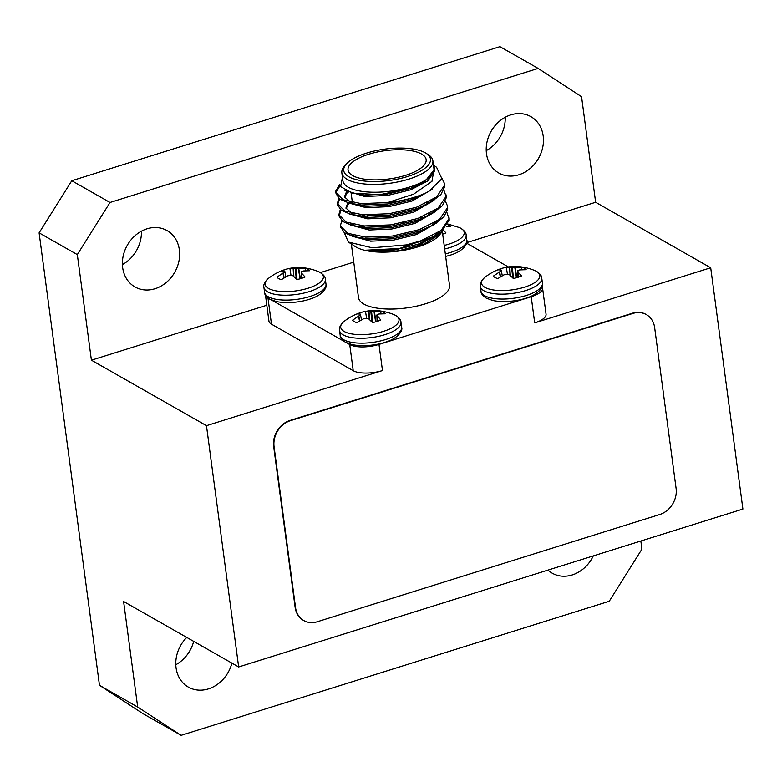 <?xml version="1.0" encoding="UTF-8"?>
<svg xmlns="http://www.w3.org/2000/svg" width="782" height="782" viewBox="0 0 782 782"><rect width="100%" height="100%" fill="white"/><g stroke="black" fill="none" stroke-linecap="round" stroke-linejoin="round"><path stroke-width="1.17" d="M362.007 214.727A35.043 12.688 -7.6 0 0 365.917 216.36M289.868 268.324A16.862 6.109 172.4 0 0 281.676 270.885L284.658 271.051L284.941 271.745L277.014 277.121A16.862 6.109 172.4 0 0 281.412 279.624L287.532 275.899L290.972 275.166L293.123 275.87L296.886 279.545A16.862 6.109 172.4 0 0 305.078 276.984L301.617 273.211L301.471 271.657L303.299 270.963L309.74 270.748A16.862 6.109 172.4 0 0 305.342 268.246L289.868 268.324L290.982 275.176M301.246 271.911L301.481 278.382L301.471 271.657M284.951 271.755L285.831 276.818M305.195 270.787L305.342 268.246M308.04 288.245A29.403 10.645 172.4 0 1 273.759 290.396A29.403 10.645 172.4 0 1 268.334 278.451A29.403 10.645 172.4 0 1 268.334 278.441C283.788 266.642 300.591 264.404 318.724 271.725L318.724 271.725A29.403 10.645 172.4 0 1 308.04 288.245M443.394 230.064L445.887 232.889A16.862 6.109 172.4 0 1 442.68 234.16M446.522 226.663L450.549 226.653A16.862 6.109 172.4 0 0 447.793 224.688M448.106 224.092L459.533 227.621A29.403 10.645 172.4 0 1 448.848 244.15A29.403 10.645 172.4 0 1 444.186 245.421M365.487 311.363A16.862 6.109 172.4 0 0 357.296 313.924L360.277 314.09L360.561 314.784L352.633 320.161A16.862 6.109 172.4 0 0 357.032 322.663L363.151 318.939L366.582 318.206L368.742 318.909L372.506 322.585A16.862 6.109 172.4 0 0 380.697 320.024L376.865 314.99L378.918 314.002L385.36 313.787A16.862 6.109 172.4 0 0 380.961 311.285L365.487 311.363L366.602 318.215M376.865 314.95L377.1 321.422L377.09 314.696M360.561 314.794L361.45 319.858M380.814 313.826L380.961 311.285M383.659 331.285A29.403 10.645 172.4 0 1 349.378 333.435A29.403 10.645 172.4 0 1 343.953 321.49A29.403 10.645 172.4 0 1 343.953 321.48C359.407 309.682 376.201 307.443 394.343 314.765L394.343 314.765A29.403 10.645 172.4 0 1 383.659 331.285M506.286 267.268A16.862 6.109 172.4 0 0 498.105 269.829L501.086 269.995L501.37 270.689L493.442 276.066A16.862 6.109 172.4 0 0 497.841 278.568L503.96 274.844L507.391 274.111L509.551 274.814L513.315 278.49A16.862 6.109 172.4 0 0 521.506 275.929L518.036 272.156L517.889 270.601L519.727 269.907L526.169 269.692A16.862 6.109 172.4 0 0 521.77 267.19L506.286 267.268L507.41 274.12M517.674 270.855L517.909 277.327L517.889 270.601M501.37 270.699L502.259 275.763M521.623 269.731L521.77 267.19M524.468 287.19A29.403 10.645 172.4 0 1 490.187 289.34A29.403 10.645 172.4 0 1 484.762 277.395A29.403 10.645 172.4 0 1 484.762 277.385C500.216 265.587 517.01 263.348 535.152 270.67L535.152 270.67A29.403 10.645 172.4 0 1 524.468 287.19M640.839 541.027L641.924 549.14L609.237 601.27L181.111 735.344L142.891 713.595L99.47 685.296L137.681 707.045L123.595 601.485L238.657 666.968L206.468 425.672L382.476 370.551A21.769 7.879 172.4 0 1 353.229 370.697L349.74 344.559A21.769 7.879 -7.6 0 0 378.987 344.412L531.203 296.74A21.769 7.879 -7.6 0 0 542.561 288.05A21.769 7.879 -7.6 0 0 542.043 286.73M238.657 666.968L742.9 509.062L710.701 267.767L595.64 202.274L466.707 242.645M542.561 288.05L546.051 314.188A21.769 7.879 172.4 0 1 534.692 322.878L710.701 267.767M646.167 314.511A21.769 18.318 119.6 0 0 645.971 314.393A21.769 18.318 119.6 0 0 632.521 313.201L290.014 420.452A21.769 18.318 119.6 0 0 273.671 446.522L295.137 607.389A21.769 18.318 119.6 0 0 303.396 620.341A21.769 18.318 119.6 0 0 303.602 620.458M420.335 217.562A45.923 16.637 172.4 0 1 423.14 217.924M443.12 230.319L439.21 235.402A45.923 16.637 172.4 0 1 398.615 251.081A45.923 16.637 172.4 0 1 355.321 246.594L348.352 242.049L344.285 232.674M362.711 227.2A45.923 16.637 172.4 0 1 365.135 226.018M440.872 233.535L424.391 243.896L399.025 250.66C386.249 252.332 375.057 252.185 365.448 250.211L399.407 248.51L434.274 236.408L440.872 232.176A54.408 19.706 -7.6 0 1 406.484 244.893L372.193 247.786L348.352 242.049M341.851 172.9L342.897 180.74A45.923 16.637 -7.6 0 0 409.973 186.937A45.923 16.637 -7.6 0 0 433.932 168.589L432.886 160.75A45.923 16.637 172.4 0 1 408.927 179.098A45.923 16.637 172.4 0 1 341.851 172.9A45.923 16.637 172.4 0 1 344.569 166.019L346.328 164.044A43.743 15.845 -7.6 0 0 358.655 180.163A43.743 15.845 -7.6 0 0 407.637 176.507A43.743 15.845 -7.6 0 0 426.239 153.38A43.743 15.845 -7.6 0 0 385.008 149.108A43.743 15.845 -7.6 0 0 346.328 164.044M342.448 177.406L340.629 186.634L352.252 193.095L379.788 194.689L410.648 188.296L422.065 183.232L424.949 181.473L434.645 169.098L434.313 167.788L431.967 181.336L413.58 194.19L387.589 202.577L361.157 203.603L343.239 199.781L335.879 192.352L335.859 190.925L339.74 184.366M426.649 192.607L415.066 197.504L387.989 203.936L361.343 205.001L349.329 203.154L366.005 206.282L388.781 205.236L411.938 199.596L426.649 192.607A54.408 19.706 172.4 0 1 415.007 197.054A54.408 19.706 172.4 0 1 387.589 202.577M428.868 191.414L441.898 178.716L436.571 167.27L433.492 165.256M442.348 231.638L449.523 285.42A45.923 16.637 172.4 0 1 406.2 307.981A45.923 16.637 172.4 0 1 358.488 297.571L351.333 243.994M543.187 135.951A32.433 27.292 119.6 0 0 530.87 116.645A32.433 27.292 119.6 0 0 499.669 121.054A32.433 27.292 119.6 0 0 486.482 153.712A32.433 27.292 119.6 0 0 498.789 173.018A32.433 27.292 119.6 0 0 529.991 168.609A32.433 27.292 119.6 0 0 543.187 135.951M179.371 249.888A32.433 27.292 119.6 0 0 167.065 230.582A32.433 27.292 119.6 0 0 135.853 234.991A32.433 27.292 119.6 0 0 122.666 267.649A32.433 27.292 119.6 0 0 134.973 286.945A32.433 27.292 119.6 0 0 166.185 282.546A32.433 27.292 119.6 0 0 179.371 249.888M206.468 425.672L91.406 360.179L77.32 254.609L39.1 232.86L71.788 180.73L499.923 46.656L538.133 68.405L581.554 96.704L595.64 202.274M91.406 360.179L266.818 305.244M71.788 180.73L110.008 202.479L538.133 68.405M110.008 202.479L77.32 254.609M99.47 685.296L39.1 232.86M137.681 707.045L181.111 735.344M547.987 570.107A32.433 27.292 119.6 0 0 552.18 573.167A32.433 27.292 119.6 0 0 593.274 555.924M186.751 637.428A32.433 27.292 119.6 0 0 176.058 667.799A32.433 27.292 119.6 0 0 188.364 687.104A32.433 27.292 119.6 0 0 231.902 663.126M193.682 641.377A32.433 27.292 -60.4 0 1 175.803 664.739M141.415 231.198A32.433 27.292 -60.4 0 1 122.412 264.58M505.221 117.261A32.433 27.292 -60.4 0 1 486.218 150.652M271.481 324.168A21.769 7.879 172.4 0 1 268.93 321.089L265.46 295.039A21.769 7.879 -7.6 0 0 267.991 298.03L271.481 324.168L353.229 370.697M271.589 300.073L343.797 341.177M347.208 343.112L349.74 344.559M508.31 266.916L466.59 243.173M353.757 262.146L320.405 272.595M349.329 203.154L339.828 199.166L336.074 193.76L336.045 192.323L340.092 185.608M444.557 184.259L444.733 186.644L440.882 194.571L430.403 202.558L416.562 208.677L389.475 215.109L362.838 216.174L350.825 214.327L341.314 210.338L337.56 204.923L339.544 198.96M346.309 193.291L348.567 191.981M446.043 195.432L446.229 197.817L442.368 205.744L431.899 213.73L418.047 219.85L390.971 226.281L364.324 227.347L352.311 225.49L342.79 221.501L339.046 216.076L341.04 210.133M347.795 204.454L349.124 203.672M350.365 202.988L351.646 202.323M447.539 206.595L447.715 208.99L443.863 216.917L433.384 224.903L419.543 231.022L392.456 237.454L365.82 238.51L353.806 236.663L344.285 232.674L340.493 226.565M351.861 214.16L353.141 213.496M426.376 204.249L426.982 204.356M449.024 217.767L449.21 220.162L440.872 232.176M441.996 178.374L444.499 183.565L444.547 185.246L436.61 196.956L416.376 207.279L389.289 213.711L362.653 214.776L344.715 210.945L337.374 203.516L338.792 198.354M443.883 190.016L446.043 196.419L438.106 208.129L417.862 218.452L390.785 224.884L364.138 225.949L346.211 222.117L338.86 214.679L340.287 209.527M445.378 201.189L447.48 205.91L447.529 207.592L439.592 219.302L419.357 229.625L392.271 236.056L365.634 237.122L347.707 233.29L340.356 225.871L341.773 220.7M427.412 203.085L428.497 203.437M446.864 212.362L449.024 218.765L441.087 230.465L420.843 240.797L406.484 244.893M368.605 154.289A39.393 14.271 -7.6 0 0 348.049 170.026A39.393 14.271 -7.6 0 0 388.986 178.961A39.393 14.271 -7.6 0 0 426.151 159.606A39.393 14.271 -7.6 0 0 368.605 154.289M426.239 153.38L428.458 154.826A45.923 16.637 172.4 0 1 432.886 160.75M421.83 183.369L410.452 188.423L387.295 194.063L364.52 195.109L352.252 193.095M352.662 203.887L344.412 196.908L346.68 191.228M433.824 198.96L427.471 204.112M430.403 202.558L413.434 210.769L390.277 216.409L367.501 217.455L350.825 214.327M354.158 215.05L345.908 208.08L347.785 202.841M435.31 210.133L428.966 215.285M431.899 213.73L414.919 221.941L391.762 227.582L368.987 228.618L352.311 225.49M355.644 226.223L350.336 223.613M428.487 202.108L429.729 202.567M436.806 221.306L430.452 226.457M433.384 224.903L416.415 233.114L393.258 238.754L370.482 239.791L353.806 236.663M357.139 237.396L351.832 234.786M429.973 213.271L431.224 213.73M438.291 232.479L434.313 235.998M431.586 237.855L417.901 244.287L394.744 249.917L371.968 250.963L365.448 250.211M434.655 169.235L434.704 170.701L427.94 180.857L410.638 189.821L387.481 195.461L364.705 196.507L344.579 190.153M432.554 189.146L412.124 200.994L388.967 206.634L366.191 207.68L347.55 202.665M344.559 197.602L347.785 191.688M434.01 200.358L413.619 212.166L390.462 217.807L367.687 218.843L349.036 213.838M346.045 208.765L348.704 203.428M349.554 202.597L350.238 202.02M435.496 211.531L415.105 223.339L391.948 228.979L369.172 230.016L350.532 225.011M351.05 213.769L351.724 213.193M436.991 222.704L416.601 234.512L393.444 240.142L370.668 241.188L352.017 236.174M352.535 224.942L353.22 224.356M366.66 217.386L367.951 216.937M428.38 214.092L429.983 214.61M438.546 233.808L418.087 245.675L399.025 250.66M428.047 202.333A39.393 14.271 172.4 0 1 422.71 206.311M380.531 216.076A39.393 14.271 172.4 0 1 367.296 215.021M654.642 327.58A21.769 18.318 119.6 0 0 646.372 314.618A21.769 18.318 119.6 0 0 632.931 313.426L290.425 420.687A21.769 18.318 119.6 0 0 274.081 446.757L295.547 607.624A21.769 18.318 119.6 0 0 303.807 620.576A21.769 18.318 119.6 0 0 317.257 621.768L659.754 514.507A21.769 18.318 119.6 0 0 676.098 488.447L654.642 327.58M301.823 278.275L301.617 273.211M282.976 273.299L283.866 277.991M301.715 278.304L301.5 273.035M283.26 273.123L284.149 277.815M296.27 278.881L295.225 268.519M295.948 268.519L297.052 279.516M298.372 268.392L300.005 278.822M293.856 276.515L293.387 268.412M298.744 268.363L300.366 278.715M293.602 276.29L293.142 268.392M318.724 271.725C323.21 274.189 325.41 276.701 325.341 279.272A30.977 11.222 172.4 0 1 309.183 291.647A30.977 11.222 172.4 0 1 263.925 287.463C263.192 285 264.658 281.999 268.334 278.441M325.996 284.159A30.977 11.222 172.4 0 1 309.838 296.534A30.977 11.222 172.4 0 1 264.58 292.36C264.345 294.315 266.066 296.583 269.731 299.154L276.29 301.549C288.871 304.042 302.81 301.539 309.144 299.34C322.995 295.381 327.502 287.062 325.996 284.159L325.341 279.272M442.602 233.583L442.514 231.384M442.456 232.43L442.417 231.54M459.533 227.621C464.009 230.094 466.219 232.606 466.15 235.177A30.977 11.222 172.4 0 1 449.992 247.552A30.977 11.222 172.4 0 1 444.665 248.989M466.15 235.177L466.805 240.064A30.977 11.222 172.4 0 1 450.637 252.439A30.977 11.222 172.4 0 1 445.31 253.886M377.442 321.314L377.237 316.251M358.586 316.339L359.485 321.031M377.335 321.343L377.12 316.075M358.87 316.163L359.769 320.855M371.88 321.92L370.844 311.559M371.567 311.559L372.662 322.555M373.982 311.432L375.624 321.861M369.475 319.555L369.006 311.451M374.363 311.402L375.986 321.764M369.221 319.33L368.762 311.432M394.343 314.765C398.82 317.228 401.029 319.74 400.961 322.311A30.977 11.222 172.4 0 1 384.803 334.686A30.977 11.222 172.4 0 1 339.544 330.503C338.802 328.039 340.278 325.038 343.953 321.48M401.616 327.199A30.977 11.222 172.4 0 1 385.448 339.584A30.977 11.222 172.4 0 1 340.199 335.4C339.965 337.355 341.685 339.623 345.351 342.203L351.91 344.588C364.49 347.081 378.42 344.579 384.754 342.379C398.615 338.42 403.121 330.102 401.616 327.199L400.961 322.311M518.251 277.219L518.036 272.156M499.395 272.244L500.294 276.936M518.143 277.248L517.928 271.98M499.678 272.068L500.578 276.76M512.689 277.825L511.653 267.464M512.366 267.464L513.471 278.46M514.791 267.336L516.423 277.766M510.275 275.46L509.815 267.356M515.162 267.307L516.785 277.669M510.03 275.235L509.571 267.336M535.152 270.67C539.629 273.133 541.838 275.645 541.77 278.216A30.977 11.222 172.4 0 1 525.602 290.591A30.977 11.222 172.4 0 1 480.353 286.408C479.61 283.944 481.086 280.943 484.762 277.385M542.425 283.104A30.977 11.222 172.4 0 1 526.257 295.488A30.977 11.222 172.4 0 1 481.008 291.305C480.774 293.26 482.484 295.528 486.16 298.098L492.709 300.493C505.289 302.986 519.228 300.483 525.563 298.284C539.424 294.325 543.92 286.007 542.425 283.104L541.77 278.216M378.987 344.412L382.476 370.551M534.692 322.878L531.203 296.74M405.262 235.099L405.076 233.701M403.766 223.926L403.58 222.538M388.087 238.002L387.892 236.604M386.591 226.829L386.406 225.431M263.925 287.463L264.58 292.36M445.652 256.428L449.943 255.245C463.804 251.286 468.31 242.967 466.805 240.064M339.544 330.503L340.199 335.4M480.353 286.408L481.008 291.305M449.151 218.461L448.966 217.064M447.656 207.289L447.47 205.891M446.17 196.116L445.984 194.718M444.684 184.953L444.489 183.555M340.541 227.269L340.356 225.871M339.046 216.096L338.86 214.698M337.56 204.923L337.374 203.525M336.074 193.76L335.879 192.362M429.435 239.136L434.274 236.408M352.565 203.848L351.089 192.783M425.74 204.962L428.106 202.303"/></g></svg>
